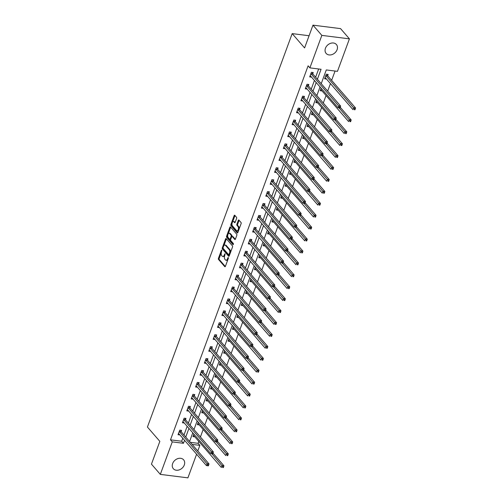 <?xml version="1.0" encoding="UTF-8"?>
<svg xmlns="http://www.w3.org/2000/svg" width="503" height="503" viewBox="0 0 503 503"><rect width="100%" height="100%" fill="white"/><g stroke="black" fill="none" stroke-linecap="round" stroke-linejoin="round"><path stroke-width="0.75" d="M221.823 250.079L221.383 250.318L218.453 258.297A0.855 0.434 -82.8 0 0 218.522 259.447L224.784 266.678A0.855 0.434 -82.8 0 0 224.954 266.772A0.855 0.434 -82.8 0 0 225.407 266.326L228.343 258.353L228.173 257.479L227.475 258.825A2.741 1.39 -82.8 0 1 226.023 260.258A2.741 1.39 -82.8 0 1 225.482 259.938L224.954 259.334A2.741 1.39 -82.8 0 1 224.728 255.65L225.055 253.814L224.237 255.09A2.741 1.39 -82.8 0 1 222.785 256.517A2.741 1.39 -82.8 0 1 222.244 256.203L221.722 255.599A2.741 1.39 -82.8 0 1 221.49 251.915L221.823 250.079M337.085 49.696A6.803 5.332 -40.9 0 1 332.005 54.594A6.803 5.332 -40.9 0 1 326.133 53.419A6.803 5.332 -40.9 0 1 325.454 48.238A6.803 5.332 -40.9 0 1 330.54 43.34A6.803 5.332 -40.9 0 1 336.413 44.516A6.803 5.332 -40.9 0 1 337.085 49.696M184.287 464.992A6.803 5.332 -40.9 0 1 179.206 469.896A6.803 5.332 -40.9 0 1 173.334 468.714A6.803 5.332 -40.9 0 1 172.655 463.533A6.803 5.332 -40.9 0 1 177.741 458.635A6.803 5.332 -40.9 0 1 183.614 459.811A6.803 5.332 -40.9 0 1 184.287 464.992M236.599 218.465A0.855 0.434 -82.8 0 0 236.529 217.309L234.769 215.284A0.855 0.434 -82.8 0 0 234.599 215.183A0.855 0.434 -82.8 0 0 234.147 215.63L230.89 224.489A0.855 0.434 -82.8 0 0 230.959 225.64L237.221 232.87A0.855 0.434 -82.8 0 0 237.391 232.964A0.855 0.434 -82.8 0 0 237.85 232.518L241.107 223.665A0.855 0.434 -82.8 0 0 241.031 222.515L238.912 220.062A0.855 0.434 -82.8 0 0 238.743 219.962A0.855 0.434 -82.8 0 0 238.29 220.408L236.894 224.2A0.855 0.434 -82.8 0 0 236.963 225.35L238.02 226.57A2.289 1.163 -82.8 0 1 238.347 229.198A2.289 1.163 -82.8 0 1 236.995 230.846A2.289 1.163 -82.8 0 1 236.542 230.581L232.417 225.822A2.289 1.163 -82.8 0 1 232.09 223.194A2.289 1.163 -82.8 0 1 233.442 221.54A2.289 1.163 -82.8 0 1 233.895 221.81L234.58 222.603A0.855 0.434 -82.8 0 0 234.75 222.703A0.855 0.434 -82.8 0 0 235.203 222.251L236.599 218.465M196.604 454.222L187.908 477.85L160.319 474.379L151.453 464.143L159.841 441.364L147.429 427.041L292.186 33.613L304.592 47.936L312.973 25.15L321.838 35.38L349.428 38.857L337.469 71.344L326.29 69.936L321.228 83.68M160.319 474.379L172.271 441.885L183.457 443.294L184.551 440.314M317.399 79.254L321.065 69.282L309.886 67.874L308.113 65.824L170.498 439.836L172.271 441.885M309.886 67.874L321.838 35.38M226.187 238.623A0.855 0.434 -82.8 0 0 226.017 238.523A0.855 0.434 -82.8 0 0 225.558 238.969L222.301 247.828A0.855 0.434 -82.8 0 0 222.376 248.979L228.639 256.209A0.855 0.434 -82.8 0 0 228.808 256.304A0.855 0.434 -82.8 0 0 229.261 255.857L232.518 247.004A0.855 0.434 -82.8 0 0 232.449 245.854L226.187 238.623M226.595 236.159L229.852 227.299A0.855 0.434 -82.8 0 1 230.311 226.853A0.855 0.434 -82.8 0 1 230.475 226.954L236.743 234.184A0.855 0.434 -82.8 0 1 236.812 235.335L235.417 239.126A0.855 0.434 -82.8 0 1 234.964 239.573A0.855 0.434 -82.8 0 1 234.794 239.472L232.254 236.542A0.855 0.434 -82.8 0 0 232.084 236.441A0.855 0.434 -82.8 0 0 231.631 236.888L230.707 239.403A0.855 0.434 -82.8 0 0 230.776 240.553L233.423 243.609L233.034 244.659L226.664 237.309A0.855 0.434 -82.8 0 1 226.595 236.159L227.343 236.247L227.771 235.083M309.081 35.738L292.186 33.613M170.498 439.836L181.684 441.244L182.784 438.27M183.979 435.013L187.166 426.343M188.367 423.086L191.555 414.415M192.756 411.158L195.944 402.488M197.145 399.231L200.332 390.561M201.533 387.304L204.721 378.633M205.922 375.376L209.11 366.706M210.311 363.449L213.498 354.778M214.699 351.522L217.887 342.857M219.088 339.6L222.276 330.93M223.47 327.673L226.664 319.003M227.859 315.746L231.053 307.075M232.248 303.818L235.442 295.148M236.636 291.891L239.83 283.22M241.025 279.964L244.213 271.293M245.414 268.036L248.601 259.366M249.802 256.109L252.99 247.438M254.191 244.181L257.379 235.511M258.58 232.254L261.767 223.59M262.968 220.333L266.156 211.662M267.357 208.405L270.545 199.735M271.746 196.478L274.934 187.808M276.134 184.551L279.322 175.88M280.517 172.623L283.711 163.953M284.905 160.696L288.1 152.025M289.294 148.769L292.488 140.098M293.683 136.841L296.877 128.171M298.072 124.914L301.259 116.243M302.46 112.986L305.648 104.322M306.849 101.065L310.037 92.395M311.238 89.138L314.425 80.467M315.626 77.21L318.657 68.98M181.143 431.593L181.596 430.354L179.734 430.122L178.043 434.705L179.898 434.944M185.532 419.665L185.984 418.427L184.123 418.194L182.432 422.778L184.287 423.017M189.92 407.738L190.373 406.499L188.512 406.267L186.82 410.857L188.675 411.089M194.309 395.811L194.762 394.572L192.894 394.339L191.209 398.929L193.064 399.162M198.691 383.883L199.15 382.651L197.283 382.412L195.598 387.002L197.453 387.235M203.08 371.956L203.539 370.724L201.672 370.485L199.987 375.075L201.841 375.307M207.469 360.035L207.928 358.796L206.06 358.557L204.375 363.147L206.23 363.38M211.857 348.107L212.316 346.869L210.449 346.636L208.764 351.22L210.619 351.452M216.246 336.18L216.705 334.941L214.838 334.709L213.153 339.292L215.001 339.525M220.635 324.253L221.087 323.014L219.226 322.781L217.541 327.365L219.39 327.598M225.023 312.325L225.476 311.087L223.615 310.854L221.924 315.438L223.778 315.677M229.412 300.398L229.865 299.159L228.004 298.927L226.312 303.516L228.167 303.749M233.801 288.471L234.253 287.232L232.392 286.999L230.701 291.589L232.556 291.822M238.189 276.543L238.642 275.304L236.781 275.072L235.09 279.662L236.944 279.894M242.578 264.616L243.031 263.383L241.17 263.144L239.478 267.734L241.333 267.967M246.967 252.688L247.419 251.456L245.558 251.217L243.867 255.807L245.722 256.04M251.355 240.767L251.808 239.529L249.941 239.29L248.256 243.88L250.11 244.112M255.738 228.84L256.197 227.601L254.329 227.369L252.644 231.952L254.499 232.185M260.126 216.912L260.585 215.674L258.718 215.441L257.033 220.025L258.888 220.257M264.515 204.985L264.974 203.746L263.107 203.514L261.422 208.097L263.276 208.33M268.904 193.058L269.363 191.819L267.495 191.586L265.81 196.17L267.665 196.409M273.292 181.13L273.751 179.892L271.884 179.659L270.199 184.249L272.048 184.482M277.681 169.203L278.134 167.964L276.273 167.732L274.588 172.322L276.436 172.554M282.07 157.276L282.523 156.037L280.661 155.804L278.97 160.394L280.825 160.627M286.459 145.348L286.911 144.116L285.05 143.877L283.359 148.467L285.214 148.699M290.847 133.421L291.3 132.188L289.439 131.949L287.747 136.539L289.602 136.772M295.236 121.5L295.689 120.261L293.827 120.022L292.136 124.612L293.991 124.845M299.625 109.572L300.077 108.334L298.216 108.101L296.525 112.685L298.38 112.917M304.013 97.645L304.466 96.406L302.605 96.174L300.913 100.757L302.768 100.99M308.402 85.717L308.855 84.479L306.987 84.246L305.302 88.83L307.157 89.062M312.784 73.79L313.243 72.551L311.376 72.319L309.691 76.902L311.546 77.141M190.323 442.332L198.088 443.313L198.792 441.408M200.414 436.994L203.174 429.487M204.803 425.066L207.563 417.559M209.191 413.139L211.952 405.632M213.58 401.212L216.34 393.704M217.969 389.284L220.729 381.777M222.357 377.357L225.118 369.85M226.746 365.43L229.506 357.922M231.135 353.502L233.895 345.995M235.523 341.575L238.284 334.067M239.906 329.654L242.672 322.14M244.295 317.726L247.061 310.219M248.683 305.799L251.45 298.292M253.072 293.871L255.838 286.364M257.461 281.944L260.221 274.437M261.849 270.017L264.609 262.509M266.238 258.089L268.998 250.582M270.627 246.162L273.387 238.655M275.015 234.235L277.775 226.727M279.404 222.307L282.164 214.8M283.793 210.386L286.553 202.872M288.181 198.459L290.941 190.951M292.57 186.531L295.33 179.024M296.952 174.604L299.719 167.097M301.341 162.676L304.108 155.169M305.73 150.749L308.496 143.242M310.118 138.822L312.885 131.314M314.507 126.894L317.267 119.387M318.896 114.967L321.656 107.46M323.284 103.04L326.045 95.532M327.673 91.118L330.433 83.611M331.634 80.354L335.061 71.042M194.812 436.818L192.957 436.585L193.875 434.083M199.201 424.89L197.346 424.658L198.264 422.162M203.589 412.963L201.734 412.73L202.652 410.234M207.978 401.036L206.123 400.803L207.041 398.307M212.367 389.115L210.512 388.876L211.43 386.379M216.749 377.187L214.9 376.954L215.818 374.452M221.138 365.26L219.289 365.027L220.207 362.525M225.526 353.332L223.678 353.1L224.596 350.597M229.915 341.405L228.06 341.172L228.984 338.67M234.304 329.478L232.449 329.245L233.373 326.743M238.692 317.55L236.838 317.318L237.762 314.815M243.081 305.623L241.226 305.39L242.15 302.894M247.47 293.695L245.615 293.463L246.533 290.967M251.858 281.768L250.004 281.535L250.922 279.039M256.247 269.847L254.392 269.608L255.31 267.112M260.636 257.92L258.781 257.687L259.699 255.184M265.024 245.992L263.17 245.76L264.088 243.257M269.413 234.065L267.558 233.832L268.476 231.33M273.795 222.137L271.947 221.905L272.865 219.402M278.184 210.21L276.336 209.977L277.254 207.475M282.573 198.283L280.724 198.05L281.642 195.548M286.962 186.355L285.107 186.123L286.031 183.626M291.35 174.428L289.495 174.195L290.42 171.699M295.739 162.5L293.884 162.268L294.808 159.772M300.128 150.579L298.273 150.34L299.197 147.844M304.516 138.652L302.661 138.419L303.579 135.917M308.905 126.725L307.05 126.492L307.968 123.989M313.294 114.797L311.439 114.565L312.357 112.062M317.682 102.87L315.827 102.637L316.745 100.135M322.071 90.942L320.216 90.71L321.134 88.207M327.698 75.67L328.157 74.431L326.29 74.193L324.605 78.782L326.46 79.015M312.973 25.15L340.562 28.621L349.428 38.857M198.088 443.313L199.861 445.356L197.798 450.965M192.096 444.382L199.861 445.356M320.034 86.937L316.84 95.608M315.645 98.865L312.457 107.535M311.256 110.792L308.069 119.463M306.868 122.719L303.68 131.39M302.479 134.647L299.291 143.311M298.09 146.568L294.903 155.238M293.702 158.495L290.514 167.166M289.313 170.423L286.125 179.093M284.924 182.35L281.737 191.021M280.536 194.277L277.348 202.948M276.153 206.205L272.959 214.875M271.765 218.132L268.571 226.803M267.376 230.06L264.182 238.73M262.987 241.987L259.793 250.657M258.599 253.914L255.411 262.579M254.21 265.836L251.022 274.506M249.821 277.763L246.633 286.433M245.433 289.69L242.245 298.361M241.044 301.618L237.856 310.288M236.655 313.545L233.467 322.216M232.267 325.472L229.079 334.143M227.878 337.4L224.69 346.07M223.489 349.327L220.301 357.998M219.107 361.255L215.913 369.925M214.718 373.182L211.524 381.846M210.329 385.103L207.135 393.774M205.941 397.03L202.747 405.701M201.552 408.958L198.364 417.628M197.163 420.885L193.976 429.556M192.775 432.813L189.587 441.483M185.752 437.057L188.939 428.386M190.14 425.129L193.328 416.459M194.529 413.202L197.717 404.531M198.918 401.275L202.105 392.61M203.306 389.353L206.494 380.683M207.695 377.426L210.883 368.756M212.084 365.499L215.271 356.828M216.466 353.571L219.66 344.901M220.855 341.644L224.049 332.973M225.243 329.716L228.437 321.046M229.632 317.789L232.826 309.119M234.021 305.862L237.215 297.191M238.409 293.934L241.597 285.264M242.798 282.007L245.986 273.343M247.187 270.086L250.375 261.415M251.575 258.158L254.763 249.488M255.964 246.231L259.152 237.561M260.353 234.304L263.541 225.633M264.741 222.376L267.929 213.706M269.13 210.449L272.318 201.778M273.513 198.522L276.707 189.851M277.901 186.594L281.095 177.924M282.29 174.667L285.484 165.996M286.679 162.739L289.873 154.075M291.067 150.818L294.261 142.148M295.456 138.891L298.644 130.22M299.845 126.963L303.032 118.293M304.233 115.036L307.421 106.366M308.622 103.109L311.81 94.438M313.011 91.181L316.198 82.511M181.684 441.244L183.457 443.294M222.785 256.517L223.533 256.612A2.741 1.39 -82.8 0 0 224.652 255.87M226.023 260.258L226.765 260.347A2.741 1.39 -82.8 0 0 227.872 259.63M221.263 252.764L219.195 258.385A0.855 0.434 -82.8 0 0 219.27 259.542L225.319 266.521M223.024 247.985A0.855 0.434 -82.8 0 0 223.118 249.073L229.167 256.052M226.4 238.868A0.855 0.434 -82.8 0 0 226.306 239.063L223.841 245.766M223.093 247.564L223.143 248.369L228.639 254.713L229.475 253.38A2.741 1.39 -82.8 0 0 229.249 249.695L225.489 245.357A2.741 1.39 -82.8 0 0 224.948 245.043A2.741 1.39 -82.8 0 0 223.495 246.476L223.093 247.564M230.449 252.625A2.741 1.39 -82.8 0 0 229.997 249.79L229.249 249.695M224.948 245.043L225.696 245.137A2.741 1.39 -82.8 0 1 226.237 245.451L229.997 249.79M228.217 233.876L230.6 227.394L229.852 227.299M235.329 239.321L233.002 236.636A0.855 0.434 -82.8 0 0 232.832 236.536A0.855 0.434 -82.8 0 0 232.644 236.586M233.474 244.401L227.413 237.403L226.664 237.309M229.62 233.499A2.289 1.163 -82.8 0 0 229.167 233.235A2.289 1.163 -82.8 0 0 227.815 234.882A2.289 1.163 -82.8 0 0 228.142 237.51L229.594 239.189A0.855 0.434 -82.8 0 0 229.764 239.29A0.855 0.434 -82.8 0 0 230.217 238.843L231.141 236.328A0.855 0.434 -82.8 0 0 231.072 235.171L229.62 233.499L230.361 233.593A2.289 1.163 -82.8 0 0 229.909 233.329L229.167 233.235M230.343 239.283A0.855 0.434 -82.8 0 0 230.506 239.384A0.855 0.434 -82.8 0 0 230.745 239.29M230.361 233.593L231.814 235.266A0.855 0.434 -82.8 0 1 231.889 236.423L231.845 236.536M227.343 236.247A0.855 0.434 -82.8 0 0 227.413 237.403M233.442 221.54L234.191 221.634A2.289 1.163 -82.8 0 1 234.643 221.905L235.115 222.445M236.995 230.846L237.737 230.94A2.289 1.163 -82.8 0 0 238.636 230.387M239.158 228.959A2.289 1.163 -82.8 0 0 238.762 226.664L238.02 226.57M239.126 220.308A0.855 0.434 -82.8 0 0 239.032 220.503L237.636 224.294A0.855 0.434 -82.8 0 0 237.712 225.445L238.762 226.664M232.021 223.521L231.638 224.583A0.855 0.434 -82.8 0 0 231.707 225.734L237.756 232.713M234.983 215.529A0.855 0.434 -82.8 0 0 234.895 215.724L232.549 222.1M193.416 435.346L193.479 435.365A0.874 0.44 97.2 0 1 193.636 435.46L221.358 467.457L222.056 465.545L223.923 465.784L213.021 453.197M222.867 466.721L222.584 467.488L223.332 467.583L223.615 466.815L222.867 466.721L211.87 453.788M223.332 467.583L222.584 467.488M223.923 465.784L223.615 466.815M208.418 465.703L208.701 464.942L207.953 464.847L207.676 465.608L208.305 465.816L206.444 465.583L178.722 433.58A0.874 0.44 -82.8 0 0 178.571 433.485L178.502 433.473M207.676 465.608L206.444 465.583L207.148 463.672L209.009 463.904L181.287 431.907A0.874 0.44 -82.8 0 1 181.174 431.7L180.684 430.241M179.275 431.36L179.313 431.461A0.874 0.44 -82.8 0 0 179.426 431.668L207.953 464.847M208.701 464.942L209.009 463.904M197.798 423.419L197.868 423.438A0.874 0.44 97.2 0 1 198.025 423.532L225.74 455.536L226.444 453.624L228.312 453.857L217.409 441.269M227.255 454.8L226.972 455.561L227.721 455.655L228.004 454.888L227.255 454.8L216.259 441.86M227.721 455.655L226.972 455.561M228.312 453.857L228.004 454.888M202.187 411.492L202.256 411.511A0.874 0.44 97.2 0 1 202.413 411.605L230.129 443.608L230.833 441.697L232.7 441.93L221.798 429.342M231.644 442.873L231.361 443.633L232.109 443.728L232.392 442.967L231.644 442.873L220.647 429.933M232.109 443.728L231.361 443.633M232.7 441.93L232.392 442.967M212.807 453.775L213.09 453.014L212.341 452.92L212.059 453.681L212.694 453.888L210.832 453.656L183.111 421.659A0.874 0.44 -82.8 0 0 182.96 421.558L182.891 421.545M212.059 453.681L210.832 453.656L211.53 451.744L213.398 451.977L185.676 419.98A0.874 0.44 -82.8 0 1 185.563 419.772L185.073 418.314M183.664 419.433L183.702 419.533A0.874 0.44 -82.8 0 0 183.815 419.747L212.341 452.92M213.09 453.014L213.398 451.977M217.195 441.848L217.478 441.087L216.73 440.993L216.447 441.76L217.082 441.961L215.221 441.728L187.5 409.731A0.874 0.44 -82.8 0 0 187.342 409.631L187.279 409.618M216.447 441.76L215.221 441.728L215.919 439.817L217.786 440.05L190.065 408.052A0.874 0.44 -82.8 0 1 189.952 407.845L189.461 406.386M188.053 407.505L188.091 407.612A0.874 0.44 -82.8 0 0 188.204 407.82L216.73 440.993M217.478 441.087L217.786 440.05M206.576 399.571L206.645 399.583A0.874 0.44 97.2 0 1 206.796 399.678L234.517 431.681L235.222 429.769L237.089 430.002L226.187 417.421M236.033 430.945L235.75 431.706L236.498 431.8L236.775 431.04L236.033 430.945L225.036 418.006M236.498 431.8L235.75 431.706M237.089 430.002L236.775 431.04M210.964 387.643L211.034 387.656A0.874 0.44 97.2 0 1 211.185 387.75L238.906 419.754L239.61 417.842L241.478 418.075L230.575 405.493M240.421 419.018L240.138 419.779L240.887 419.873L241.163 419.112L240.421 419.018L229.418 406.078M240.887 419.873L240.138 419.779M241.478 418.075L241.163 419.112M215.353 375.716L215.422 375.728A0.874 0.44 97.2 0 1 215.573 375.829L243.295 407.826L243.999 405.915L245.86 406.147L234.964 393.566M244.81 407.09L244.527 407.858L245.275 407.946L245.552 407.185L244.81 407.09L233.807 394.151M245.275 407.946L244.527 407.858M245.86 406.147L245.552 407.185M221.584 429.927L221.867 429.16L221.119 429.065L220.836 429.832L221.471 430.034L219.604 429.801L191.888 397.804A0.874 0.44 -82.8 0 0 191.731 397.703L191.662 397.691M220.836 429.832L219.604 429.801L220.308 427.89L222.175 428.122L194.454 396.125A0.874 0.44 -82.8 0 1 194.34 395.918L193.85 394.459M192.442 395.578L192.479 395.685A0.874 0.44 -82.8 0 0 192.586 395.892L221.119 429.065M221.867 429.16L222.175 428.122M225.973 417.999L226.256 417.232L225.507 417.138L225.225 417.905L225.86 418.106L223.992 417.874L196.277 385.876A0.874 0.44 -82.8 0 0 196.12 385.776L196.051 385.763M225.225 417.905L223.992 417.874L224.696 415.962L226.564 416.195L198.842 384.198A0.874 0.44 -82.8 0 1 198.729 383.99L198.239 382.531M196.83 383.651L196.868 383.758A0.874 0.44 -82.8 0 0 196.975 383.965L225.507 417.138M226.256 417.232L226.564 416.195M230.361 406.072L230.638 405.305L229.896 405.211L229.613 405.978L230.248 406.185L228.381 405.946L200.659 373.949A0.874 0.44 -82.8 0 0 200.508 373.848L200.439 373.836M229.613 405.978L228.381 405.946L229.085 404.035L230.952 404.274L203.231 372.27A0.874 0.44 -82.8 0 1 203.118 372.063L202.627 370.604M201.219 371.723L201.257 371.83A0.874 0.44 -82.8 0 0 201.363 372.038L229.896 405.211M230.638 405.305L230.952 404.274M219.742 363.788L219.811 363.801A0.874 0.44 97.2 0 1 219.962 363.902L247.683 395.899L248.388 393.987L250.249 394.22L239.346 381.639M249.199 395.163L248.916 395.93L249.658 396.024L249.941 395.257L249.199 395.163L238.196 382.223M249.658 396.024L248.916 395.93M250.249 394.22L249.941 395.257M234.75 394.145L235.027 393.377L234.285 393.283L234.002 394.05L234.637 394.258L232.77 394.019L205.048 362.022A0.874 0.44 -82.8 0 0 204.897 361.927L204.828 361.909M234.002 394.05L232.77 394.019L233.474 392.107L235.341 392.346L207.62 360.343A0.874 0.44 -82.8 0 1 207.506 360.135L207.016 358.683M205.608 359.796L205.639 359.903A0.874 0.44 -82.8 0 0 205.752 360.11L234.285 393.283M235.027 393.377L235.341 392.346M224.131 351.861L224.2 351.874A0.874 0.44 97.2 0 1 224.351 351.974L252.072 383.971L252.776 382.06L254.637 382.293L243.735 369.711M253.587 383.236L253.305 384.003L254.046 384.097L254.329 383.33L253.587 383.236L242.584 370.296M254.046 384.097L253.305 384.003M254.637 382.293L254.329 383.33M239.139 382.217L239.415 381.45L238.674 381.356L238.391 382.123L239.026 382.33L237.158 382.091L209.437 350.094A0.874 0.44 -82.8 0 0 209.286 350L209.217 349.981M238.391 382.123L237.158 382.091L237.862 380.18L239.73 380.419L212.008 348.416A0.874 0.44 -82.8 0 1 211.895 348.208L211.405 346.756M209.996 347.869L210.028 347.975A0.874 0.44 -82.8 0 0 210.141 348.183L238.674 381.356M239.415 381.45L239.73 380.419M228.519 339.934L228.588 339.946A0.874 0.44 97.2 0 1 228.739 340.047L256.461 372.044L257.165 370.133L259.026 370.371L248.124 357.784M257.97 371.308L257.693 372.075L258.435 372.17L258.718 371.403L257.97 371.308L246.973 358.369M258.435 372.17L257.693 372.075M259.026 370.371L258.718 371.403M243.521 370.29L243.804 369.529L243.062 369.435L242.779 370.195L243.414 370.403L241.547 370.17L213.825 338.167A0.874 0.44 -82.8 0 0 213.674 338.073L213.605 338.054M242.779 370.195L241.547 370.17L242.251 368.259L244.112 368.492L216.397 336.494A0.874 0.44 -82.8 0 1 216.284 336.287L215.793 334.828M214.385 335.941L214.416 336.048A0.874 0.44 -82.8 0 0 214.53 336.255L243.062 369.435M243.804 369.529L244.112 368.492M232.908 328.006L232.977 328.019A0.874 0.44 97.2 0 1 233.128 328.119L260.85 360.117L261.554 358.205L263.415 358.444L252.512 345.857M262.359 359.381L262.082 360.148L262.824 360.242L263.107 359.475L262.359 359.381L251.362 346.448M262.824 360.242L262.082 360.148M263.415 358.444L263.107 359.475M247.91 358.362L248.193 357.602L247.451 357.507L247.168 358.268L247.803 358.476L245.936 358.243L218.214 326.24A0.874 0.44 -82.8 0 0 218.063 326.145L217.994 326.126M247.168 358.268L245.936 358.243L246.64 356.331L248.501 356.564L220.786 324.567A0.874 0.44 -82.8 0 1 220.672 324.36L220.182 322.901M218.774 324.02L218.805 324.121A0.874 0.44 -82.8 0 0 218.918 324.328L247.451 357.507M248.193 357.602L248.501 356.564M237.297 316.079L237.366 316.098A0.874 0.44 97.2 0 1 237.517 316.192L265.238 348.189L265.942 346.278L267.803 346.517L256.901 333.929M266.747 347.454L266.471 348.221L267.212 348.315L267.495 347.548L266.747 347.454L255.75 334.52M267.212 348.315L266.471 348.221M267.803 346.517L267.495 347.548M252.299 346.435L252.581 345.674L251.833 345.58L251.557 346.341L252.185 346.548L250.324 346.315L222.603 314.312A0.874 0.44 -82.8 0 0 222.452 314.218L222.383 314.205M251.557 346.341L250.324 346.315L251.028 344.404L252.89 344.637L225.168 312.64A0.874 0.44 -82.8 0 1 225.061 312.432L224.571 310.973M223.162 312.093L223.194 312.193A0.874 0.44 -82.8 0 0 223.307 312.401L251.833 345.58M252.581 345.674L252.89 344.637M241.685 304.152L241.754 304.17A0.874 0.44 97.2 0 1 241.905 304.265L269.627 336.268L270.331 334.357L272.192 334.589L261.29 322.002M271.136 335.532L270.853 336.293L271.601 336.388L271.884 335.62L271.136 335.532L260.139 322.593M271.601 336.388L270.853 336.293M272.192 334.589L271.884 335.62M256.687 334.508L256.97 333.747L256.222 333.652L255.945 334.413L256.574 334.621L254.713 334.388L226.991 302.391A0.874 0.44 -82.8 0 0 226.84 302.29L226.771 302.278M255.945 334.413L254.713 334.388L255.417 332.477L257.278 332.709L229.557 300.712A0.874 0.44 -82.8 0 1 229.45 300.505L228.959 299.046M227.545 300.165L227.582 300.266A0.874 0.44 -82.8 0 0 227.696 300.48L256.222 333.652M256.97 333.747L257.278 332.709M246.074 292.224L246.137 292.243A0.874 0.44 97.2 0 1 246.294 292.337L274.016 324.341L274.713 322.429L276.581 322.662L265.678 310.074M275.525 323.605L275.242 324.366L275.99 324.46L276.273 323.699L275.525 323.605L264.528 310.665M275.99 324.46L275.242 324.366M276.581 322.662L276.273 323.699M261.076 322.586L261.359 321.819L260.611 321.725L260.334 322.492L260.963 322.693L259.102 322.461L231.38 290.464A0.874 0.44 -82.8 0 0 231.229 290.363L231.16 290.35M260.334 322.492L259.102 322.461L259.806 320.549L261.667 320.782L233.945 288.785A0.874 0.44 -82.8 0 1 233.832 288.577L233.342 287.119M231.933 288.238L231.971 288.345A0.874 0.44 -82.8 0 0 232.084 288.552L260.611 321.725M261.359 321.819L261.667 320.782M250.463 280.303L250.525 280.316A0.874 0.44 97.2 0 1 250.683 280.41L278.404 312.413L279.102 310.502L280.97 310.735L270.067 298.153M279.913 311.678L279.63 312.438L280.378 312.533L280.661 311.772L279.913 311.678L268.916 298.738M280.378 312.533L279.63 312.438M280.97 310.735L280.661 311.772M265.465 310.659L265.747 309.892L264.999 309.798L264.723 310.565L265.351 310.766L263.49 310.533L235.769 278.536A0.874 0.44 -82.8 0 0 235.618 278.436L235.549 278.423M264.723 310.565L263.49 310.533L264.194 308.622L266.056 308.855L238.334 276.857A0.874 0.44 -82.8 0 1 238.221 276.65L237.73 275.191M236.322 276.31L236.36 276.417A0.874 0.44 -82.8 0 0 236.473 276.625L264.999 309.798M265.747 309.892L266.056 308.855M254.845 268.376L254.914 268.388A0.874 0.44 97.2 0 1 255.071 268.483L282.787 300.486L283.491 298.575L285.358 298.807L274.456 286.226M284.302 299.75L284.019 300.511L284.767 300.605L285.05 299.845L284.302 299.75L273.305 286.811M284.767 300.605L284.019 300.511M285.358 298.807L285.05 299.845M269.853 298.732L270.136 297.965L269.388 297.87L269.105 298.637L269.74 298.839L267.879 298.606L240.157 266.609A0.874 0.44 -82.8 0 0 240.006 266.508L239.937 266.496M269.105 298.637L267.879 298.606L268.577 296.695L270.444 296.933L242.723 264.93A0.874 0.44 -82.8 0 1 242.609 264.723L242.119 263.264M240.711 264.383L240.748 264.49A0.874 0.44 -82.8 0 0 240.862 264.697L269.388 297.87M270.136 297.965L270.444 296.933M259.234 256.448L259.303 256.461A0.874 0.44 97.2 0 1 259.46 256.561L287.175 288.559L287.879 286.647L289.747 286.88L278.844 274.298M288.691 287.823L288.408 288.59L289.156 288.678L289.439 287.917L288.691 287.823L277.694 274.883M289.156 288.678L288.408 288.59M289.747 286.88L289.439 287.917M274.242 286.804L274.525 286.037L273.777 285.943L273.494 286.71L274.129 286.917L272.268 286.679L244.546 254.681A0.874 0.44 -82.8 0 0 244.389 254.581L244.326 254.568M273.494 286.71L272.268 286.679L272.966 284.767L274.833 285.006L247.111 253.003A0.874 0.44 -82.8 0 1 246.998 252.795L246.508 251.337M245.099 252.456L245.137 252.563A0.874 0.44 -82.8 0 0 245.25 252.77L273.777 285.943M274.525 286.037L274.833 285.006M263.622 244.521L263.691 244.533A0.874 0.44 97.2 0 1 263.842 244.634L291.564 276.631L292.268 274.72L294.136 274.952L283.233 262.371M293.079 275.896L292.796 276.663L293.545 276.757L293.821 275.99L293.079 275.896L282.082 262.956M293.545 276.757L292.796 276.663M294.136 274.952L293.821 275.99M278.631 274.877L278.914 274.11L278.165 274.016L277.882 274.783L278.517 274.99L276.65 274.751L248.935 242.754A0.874 0.44 -82.8 0 0 248.778 242.66L248.708 242.641M277.882 274.783L276.65 274.751L277.354 272.84L279.222 273.079L251.5 241.075A0.874 0.44 -82.8 0 1 251.387 240.868L250.896 239.415M249.488 240.528L249.526 240.635A0.874 0.44 -82.8 0 0 249.633 240.843L278.165 274.016M278.914 274.11L279.222 273.079M268.011 232.593L268.08 232.606A0.874 0.44 97.2 0 1 268.231 232.707L295.953 264.704L296.657 262.792L298.524 263.025L287.622 250.444M297.468 263.968L297.185 264.735L297.933 264.829L298.21 264.062L297.468 263.968L286.465 251.028M297.933 264.829L297.185 264.735M298.524 263.025L298.21 264.062M283.019 262.95L283.302 262.182L282.554 262.088L282.271 262.855L282.906 263.063L281.039 262.824L253.323 230.827A0.874 0.44 -82.8 0 0 253.166 230.732L253.097 230.714M282.271 262.855L281.039 262.824L281.743 260.912L283.61 261.151L255.889 229.148A0.874 0.44 -82.8 0 1 255.776 228.94L255.285 227.488M253.877 228.601L253.914 228.708A0.874 0.44 -82.8 0 0 254.021 228.915L282.554 262.088M283.302 262.182L283.61 261.151M272.4 220.666L272.469 220.679A0.874 0.44 97.2 0 1 272.62 220.779L300.341 252.776L301.046 250.865L302.907 251.104L292.01 238.516M301.857 252.041L301.574 252.808L302.322 252.902L302.599 252.135L301.857 252.041L290.853 239.101M302.322 252.902L301.574 252.808M302.907 251.104L302.599 252.135M287.408 251.022L287.685 250.261L286.943 250.167L286.66 250.928L287.295 251.135L285.427 250.903L257.706 218.899A0.874 0.44 -82.8 0 0 257.555 218.805L257.486 218.786M286.66 250.928L285.427 250.903L286.132 248.991L287.999 249.224L260.277 217.227A0.874 0.44 -82.8 0 1 260.164 217.019L259.674 215.561M258.265 216.674L258.303 216.78A0.874 0.44 -82.8 0 0 258.41 216.988L286.943 250.167M287.685 250.261L287.999 249.224M276.788 208.739L276.857 208.751A0.874 0.44 97.2 0 1 277.008 208.852L304.73 240.849L305.434 238.938L307.295 239.177L296.393 226.589M306.245 240.113L305.962 240.88L306.704 240.975L306.987 240.208L306.245 240.113L295.242 227.18M306.704 240.975L305.962 240.88M307.295 239.177L306.987 240.208M291.797 239.095L292.073 238.334L291.331 238.24L291.048 239L291.683 239.208L289.816 238.975L262.094 206.972A0.874 0.44 -82.8 0 0 261.944 206.878L261.874 206.859M291.048 239L289.816 238.975L290.52 237.064L292.388 237.297L264.666 205.299A0.874 0.44 -82.8 0 1 264.553 205.092L264.062 203.633M262.654 204.752L262.685 204.853A0.874 0.44 -82.8 0 0 262.799 205.061L291.331 238.24M292.073 238.334L292.388 237.297M281.177 196.811L281.246 196.83A0.874 0.44 97.2 0 1 281.397 196.924L309.119 228.922L309.823 227.01L311.684 227.249L300.781 214.662M310.634 228.186L310.351 228.953L311.093 229.047L311.376 228.28L310.634 228.186L299.631 215.253M311.093 229.047L310.351 228.953M311.684 227.249L311.376 228.28M296.185 227.167L296.462 226.407L295.72 226.312L295.437 227.073L296.072 227.281L294.205 227.048L266.483 195.045A0.874 0.44 -82.8 0 0 266.332 194.95L266.263 194.938M295.437 227.073L294.205 227.048L294.909 225.137L296.776 225.369L269.055 193.372A0.874 0.44 -82.8 0 1 268.942 193.165L268.451 191.706M267.043 192.825L267.074 192.926A0.874 0.44 -82.8 0 0 267.187 193.133L295.72 226.312M296.462 226.407L296.776 225.369M285.566 184.884L285.635 184.903A0.874 0.44 97.2 0 1 285.786 184.997L313.507 217L314.212 215.089L316.073 215.322L305.17 202.734M315.016 216.265L314.74 217.026L315.482 217.12L315.765 216.353L315.016 216.265L304.019 203.325M315.482 217.12L314.74 217.026M316.073 215.322L315.765 216.353M300.568 215.24L300.851 214.479L300.109 214.385L299.826 215.146L300.461 215.353L298.593 215.121L270.872 183.123A0.874 0.44 -82.8 0 0 270.721 183.023L270.652 183.01M299.826 215.146L298.593 215.121L299.298 213.209L301.159 213.442L273.443 181.445A0.874 0.44 -82.8 0 1 273.33 181.237L272.84 179.778M271.431 180.898L271.463 180.998A0.874 0.44 -82.8 0 0 271.576 181.212L300.109 214.385M300.851 214.479L301.159 213.442M289.954 172.957L290.024 172.975A0.874 0.44 97.2 0 1 290.174 173.07L317.896 205.073L318.6 203.162L320.461 203.394L309.559 190.807M319.405 204.337L319.128 205.098L319.87 205.193L320.153 204.432L319.405 204.337L308.408 191.398M319.87 205.193L319.128 205.098M320.461 203.394L320.153 204.432M304.956 203.319L305.239 202.552L304.497 202.458L304.214 203.225L304.849 203.426L302.982 203.193L275.26 171.196A0.874 0.44 -82.8 0 0 275.11 171.095L275.04 171.083M304.214 203.225L302.982 203.193L303.686 201.282L305.547 201.514L277.832 169.517A0.874 0.44 -82.8 0 1 277.719 169.31L277.228 167.851M275.82 168.97L275.851 169.077A0.874 0.44 -82.8 0 0 275.965 169.285L304.497 202.458M305.239 202.552L305.547 201.514M294.343 161.035L294.412 161.048A0.874 0.44 97.2 0 1 294.563 161.142L322.285 193.146L322.989 191.234L324.85 191.467L313.947 178.886M323.794 192.41L323.517 193.171L324.259 193.265L324.542 192.504L323.794 192.41L312.797 179.47M324.259 193.265L323.517 193.171M324.85 191.467L324.542 192.504M309.345 191.392L309.628 190.624L308.88 190.53L308.603 191.297L309.232 191.498L307.371 191.266L279.649 159.269A0.874 0.44 -82.8 0 0 279.498 159.168L279.429 159.155M308.603 191.297L307.371 191.266L308.075 189.354L309.936 189.587L282.214 157.59A0.874 0.44 -82.8 0 1 282.108 157.382L281.617 155.924M280.209 157.043L280.24 157.15A0.874 0.44 -82.8 0 0 280.353 157.357L308.88 190.53M309.628 190.624L309.936 189.587M298.732 149.108L298.801 149.121A0.874 0.44 97.2 0 1 298.952 149.221L326.673 181.218L327.378 179.307L329.239 179.54L318.336 166.958M328.182 180.483L327.899 181.243L328.648 181.338L328.931 180.577L328.182 180.483L317.186 167.543M328.648 181.338L327.899 181.243M329.239 179.54L328.931 180.577M313.734 179.464L314.017 178.697L313.268 178.603L312.992 179.37L313.621 179.577L311.759 179.338L284.038 147.341A0.874 0.44 -82.8 0 0 283.887 147.241L283.818 147.228M312.992 179.37L311.759 179.338L312.464 177.427L314.325 177.666L286.603 145.663A0.874 0.44 -82.8 0 1 286.496 145.455L286.006 143.996M284.591 145.116L284.629 145.222A0.874 0.44 -82.8 0 0 284.742 145.43L313.268 178.603M314.017 178.697L314.325 177.666M303.12 137.181L303.183 137.193A0.874 0.44 97.2 0 1 303.34 137.294L331.062 169.291L331.76 167.38L333.627 167.612L322.725 155.031M332.571 168.555L332.288 169.322L333.036 169.41L333.319 168.65L332.571 168.555L321.574 155.616M333.036 169.41L332.288 169.322M333.627 167.612L333.319 168.65M318.122 167.537L318.405 166.77L317.657 166.675L317.38 167.442L318.009 167.65L316.148 167.411L288.426 135.414A0.874 0.44 -82.8 0 0 288.276 135.313L288.206 135.301M317.38 167.442L316.148 167.411L316.852 165.5L318.713 165.739L290.992 133.735A0.874 0.44 -82.8 0 1 290.879 133.528L290.388 132.069M288.98 133.188L289.018 133.295A0.874 0.44 -82.8 0 0 289.131 133.502L317.657 166.675M318.405 166.77L318.713 165.739M307.509 125.253L307.572 125.266A0.874 0.44 97.2 0 1 307.729 125.366L335.451 157.364L336.149 155.452L338.016 155.685L327.113 143.103M336.96 156.628L336.677 157.395L337.425 157.489L337.708 156.722L336.96 156.628L325.963 143.688M337.425 157.489L336.677 157.395M338.016 155.685L337.708 156.722M322.511 155.609L322.794 154.842L322.046 154.748L321.769 155.515L322.398 155.723L320.537 155.484L292.815 123.487A0.874 0.44 -82.8 0 0 292.664 123.392L292.595 123.373M321.769 155.515L320.537 155.484L321.241 153.572L323.102 153.811L295.38 121.808A0.874 0.44 -82.8 0 1 295.267 121.6L294.777 120.148M293.368 121.261L293.406 121.368A0.874 0.44 -82.8 0 0 293.519 121.575L322.046 154.748M322.794 154.842L323.102 153.811M311.891 113.326L311.961 113.338A0.874 0.44 97.2 0 1 312.118 113.439L339.833 145.436L340.537 143.525L342.405 143.757L331.502 131.176M341.348 144.701L341.065 145.468L341.814 145.562L342.097 144.795L341.348 144.701L330.352 131.761M341.814 145.562L341.065 145.468M342.405 143.757L342.097 144.795M326.9 143.682L327.183 142.915L326.434 142.821L326.151 143.588L326.787 143.795L324.925 143.556L297.204 111.559A0.874 0.44 -82.8 0 0 297.053 111.465L296.984 111.446M326.151 143.588L324.925 143.556L325.623 141.645L327.491 141.884L299.769 109.887A0.874 0.44 -82.8 0 1 299.656 109.673L299.166 108.22M297.757 109.333L297.795 109.44A0.874 0.44 -82.8 0 0 297.908 109.648L326.434 142.821M327.183 142.915L327.491 141.884M316.28 101.399L316.349 101.411A0.874 0.44 97.2 0 1 316.506 101.512L344.222 133.509L344.926 131.597L346.793 131.836L335.891 119.249M345.737 132.773L345.454 133.54L346.202 133.635L346.485 132.867L345.737 132.773L334.74 119.833M346.202 133.635L345.454 133.54M346.793 131.836L346.485 132.867M331.288 131.755L331.571 130.994L330.823 130.899L330.54 131.66L331.175 131.868L329.314 131.635L301.593 99.632A0.874 0.44 -82.8 0 0 301.435 99.537L301.372 99.519M330.54 131.66L329.314 131.635L330.012 129.724L331.879 129.956L304.158 97.959A0.874 0.44 -82.8 0 1 304.045 97.752L303.554 96.293M302.146 97.406L302.184 97.513A0.874 0.44 -82.8 0 0 302.297 97.72L330.823 130.899M331.571 130.994L331.879 129.956M320.669 89.471L320.738 89.49A0.874 0.44 97.2 0 1 320.889 89.584L348.61 121.581L349.315 119.67L351.182 119.909L340.28 107.321M350.126 120.846L349.843 121.613L350.591 121.707L350.868 120.94L350.126 120.846L339.129 107.912M350.591 121.707L349.843 121.613M351.182 119.909L350.868 120.94M335.677 119.827L335.96 119.066L335.212 118.972L334.929 119.733L335.564 119.94L333.696 119.708L305.981 87.704A0.874 0.44 -82.8 0 0 305.824 87.61L305.755 87.591M334.929 119.733L333.696 119.708L334.401 117.796L336.268 118.029L308.546 86.032A0.874 0.44 -82.8 0 1 308.433 85.824L307.943 84.366M306.534 85.485L306.572 85.585A0.874 0.44 -82.8 0 0 306.679 85.793L335.212 118.972M335.96 119.066L336.268 118.029M325.057 77.544L325.127 77.563A0.874 0.44 97.2 0 1 325.278 77.657L352.999 109.654L353.703 107.743L355.571 107.982L327.849 75.978A0.874 0.44 97.2 0 1 327.736 75.771L327.246 74.318M354.514 108.918L354.231 109.685L354.98 109.78L355.256 109.013L354.514 108.918L325.982 75.746A0.874 0.44 97.2 0 1 325.869 75.538L325.837 75.431M354.98 109.78L354.231 109.685M355.571 107.982L355.256 109.013M340.066 107.9L340.349 107.139L339.6 107.045L339.318 107.805L339.953 108.013L338.085 107.78L310.37 75.777A0.874 0.44 -82.8 0 0 310.213 75.683L310.144 75.67M339.318 107.805L338.085 107.78L338.789 105.869L340.657 106.102L312.935 74.104A0.874 0.44 -82.8 0 1 312.822 73.897L312.332 72.438M310.923 73.557L310.961 73.658A0.874 0.44 -82.8 0 0 311.068 73.866L339.6 107.045M340.349 107.139L340.657 106.102M221.936 250.387L221.383 250.318M228.406 257.863L227.853 257.794M225.168 254.122L224.621 254.053M224.904 255.172L224.237 255.09M228.142 258.907L227.475 258.825M225.143 266.722L224.784 266.678M219.27 259.542L218.522 259.447M219.195 258.385L218.453 258.297M228.997 256.253L228.639 256.209M223.118 249.073L222.376 248.979M223.024 247.916L222.301 247.828M226.306 239.063L225.558 238.969M229.739 254.556L229.079 254.468M230.141 253.468L229.475 253.38M226.237 245.451L225.489 245.357M235.153 239.516L234.794 239.472M233.002 236.636L232.254 236.542M230.883 238.925L230.217 238.843M231.889 236.423L231.141 236.328M231.814 235.266L231.072 235.171M234.939 222.647L234.58 222.603M234.643 221.905L233.895 221.81M237.712 225.445L236.963 225.35M237.636 224.294L236.894 224.2M239.032 220.503L238.29 220.408M237.579 232.914L237.221 232.87M231.707 225.734L230.959 225.64M231.638 224.583L230.89 224.489M234.895 215.724L234.147 215.63M179.313 431.461L181.174 431.7M179.426 431.668L181.287 431.907M183.702 419.533L185.563 419.772M183.815 419.747L185.676 419.98M188.091 407.612L189.952 407.845M188.204 407.82L190.065 408.052M192.479 395.685L194.34 395.918M192.586 395.892L194.454 396.125M196.868 383.758L198.729 383.99M196.975 383.965L198.842 384.198M201.257 371.83L203.118 372.063M201.363 372.038L203.231 372.27M205.639 359.903L207.506 360.135M205.752 360.11L207.62 360.343M210.028 347.975L211.895 348.208M210.141 348.183L212.008 348.416M214.416 336.048L216.284 336.287M214.53 336.255L216.397 336.494M218.805 324.121L220.672 324.36M218.918 324.328L220.786 324.567M223.194 312.193L225.061 312.432M223.307 312.401L225.168 312.64M227.582 300.266L229.45 300.505M227.696 300.48L229.557 300.712M231.971 288.345L233.832 288.577M232.084 288.552L233.945 288.785M236.36 276.417L238.221 276.65M236.473 276.625L238.334 276.857M240.748 264.49L242.609 264.723M240.862 264.697L242.723 264.93M245.137 252.563L246.998 252.795M245.25 252.77L247.111 253.003M249.526 240.635L251.387 240.868M249.633 240.843L251.5 241.075M253.914 228.708L255.776 228.94M254.021 228.915L255.889 229.148M258.303 216.78L260.164 217.019M258.41 216.988L260.277 217.227M262.685 204.853L264.553 205.092M262.799 205.061L264.666 205.299M267.074 192.926L268.942 193.165M267.187 193.133L269.055 193.372M271.463 180.998L273.33 181.237M271.576 181.212L273.443 181.445M275.851 169.077L277.719 169.31M275.965 169.285L277.832 169.517M280.24 157.15L282.108 157.382M280.353 157.357L282.214 157.59M284.629 145.222L286.496 145.455M284.742 145.43L286.603 145.663M289.018 133.295L290.879 133.528M289.131 133.502L290.992 133.735M293.406 121.368L295.267 121.6M293.519 121.575L295.38 121.808M297.795 109.44L299.656 109.673M297.908 109.648L299.769 109.887M302.184 97.513L304.045 97.752M302.297 97.72L304.158 97.959M306.572 85.585L308.433 85.824M306.679 85.793L308.546 86.032M327.849 75.978L325.982 75.746M327.736 75.771L325.869 75.538M310.961 73.658L312.822 73.897M311.068 73.866L312.935 74.104M229.506 254.876L228.758 254.782M232.832 236.536L232.084 236.441M230.506 239.384L229.764 239.29"/></g></svg>
